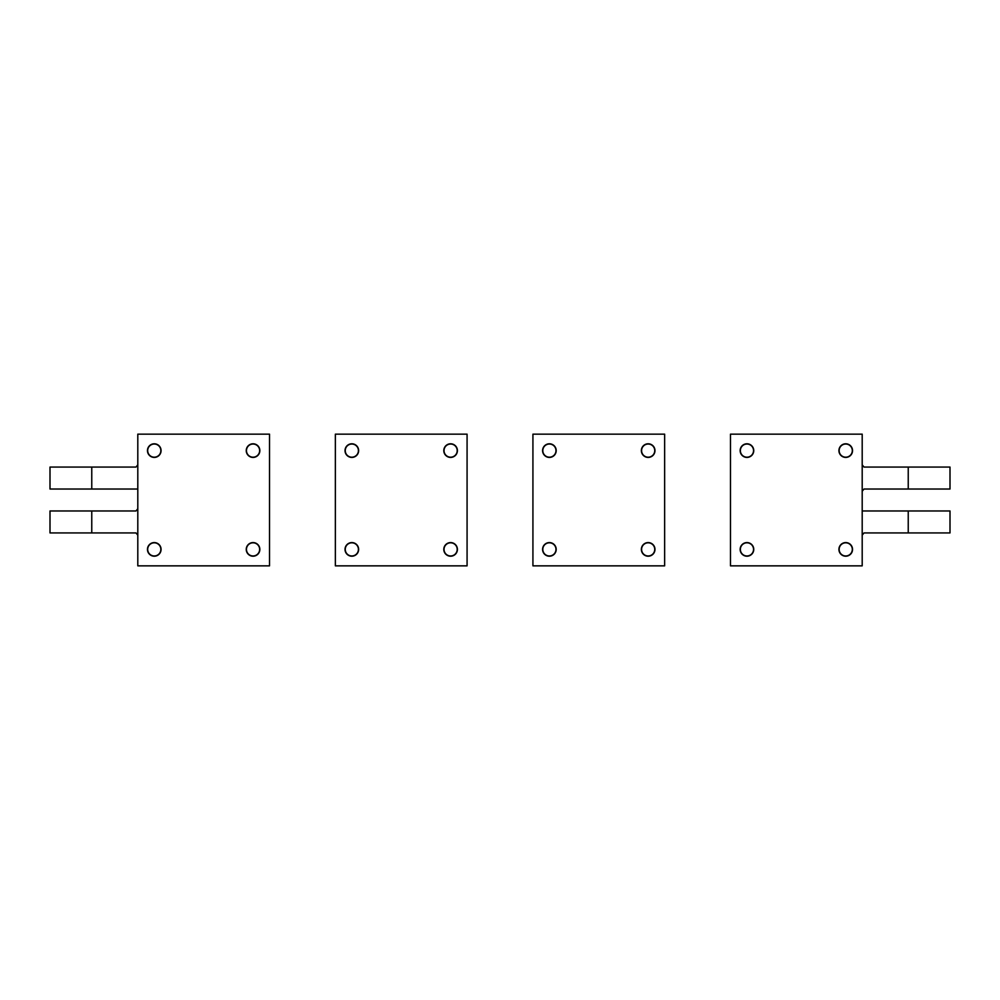 <?xml version="1.0" encoding="UTF-8"?>
<svg xmlns="http://www.w3.org/2000/svg" width="1000" height="1000" viewBox="0 0 1000 1000"><rect width="100%" height="100%" fill="white"/><g stroke="black" fill="none" stroke-linecap="round" stroke-linejoin="round"><path stroke-width="1.5" d="M345.25 549.388A6.587 6.587 0 0 0 351.825 555.975A6.587 6.587 0 0 0 358.413 549.388A6.587 6.587 0 0 0 351.825 542.8A6.587 6.587 0 0 0 345.25 549.388M444.025 549.388A6.587 6.587 0 0 0 450.613 555.975A6.587 6.587 0 0 0 457.2 549.388A6.587 6.587 0 0 0 450.613 542.8A6.587 6.587 0 0 0 444.025 549.388M345.25 450.613A6.587 6.587 0 0 0 351.825 457.2A6.587 6.587 0 0 0 358.413 450.613A6.587 6.587 0 0 0 351.825 444.025A6.587 6.587 0 0 0 345.25 450.613M444.025 450.613A6.587 6.587 0 0 0 450.613 457.2A6.587 6.587 0 0 0 457.2 450.613A6.587 6.587 0 0 0 450.613 444.025A6.587 6.587 0 0 0 444.025 450.613M641.587 450.613A6.587 6.587 0 0 0 648.175 457.2A6.587 6.587 0 0 0 654.75 450.613A6.587 6.587 0 0 0 648.175 444.025A6.587 6.587 0 0 0 641.587 450.613M839.15 450.613A6.587 6.587 0 0 0 845.738 457.2A6.587 6.587 0 0 0 852.312 450.613A6.587 6.587 0 0 0 845.738 444.025A6.587 6.587 0 0 0 839.15 450.613M542.8 450.613A6.587 6.587 0 0 0 549.388 457.2A6.587 6.587 0 0 0 555.975 450.613A6.587 6.587 0 0 0 549.388 444.025A6.587 6.587 0 0 0 542.8 450.613M740.362 450.613A6.587 6.587 0 0 0 746.95 457.2A6.587 6.587 0 0 0 753.538 450.613A6.587 6.587 0 0 0 746.95 444.025A6.587 6.587 0 0 0 740.362 450.613M641.587 549.388A6.587 6.587 0 0 0 648.175 555.975A6.587 6.587 0 0 0 654.75 549.388A6.587 6.587 0 0 0 648.175 542.8A6.587 6.587 0 0 0 641.587 549.388M839.15 549.388A6.587 6.587 0 0 0 845.738 555.975A6.587 6.587 0 0 0 852.312 549.388A6.587 6.587 0 0 0 845.738 542.8A6.587 6.587 0 0 0 839.15 549.388M542.8 549.388A6.587 6.587 0 0 0 549.388 555.975A6.587 6.587 0 0 0 555.975 549.388A6.587 6.587 0 0 0 549.388 542.8A6.587 6.587 0 0 0 542.8 549.388M740.362 549.388A6.587 6.587 0 0 0 746.95 555.975A6.587 6.587 0 0 0 753.538 549.388A6.587 6.587 0 0 0 746.95 542.8A6.587 6.587 0 0 0 740.362 549.388M147.688 549.388A6.587 6.587 0 0 0 154.262 555.975A6.587 6.587 0 0 0 160.85 549.388A6.587 6.587 0 0 0 154.262 542.8A6.587 6.587 0 0 0 147.688 549.388M246.462 549.388A6.587 6.587 0 0 0 253.05 555.975A6.587 6.587 0 0 0 259.637 549.388A6.587 6.587 0 0 0 253.05 542.8A6.587 6.587 0 0 0 246.462 549.388M147.688 450.613A6.587 6.587 0 0 0 154.262 457.2A6.587 6.587 0 0 0 160.85 450.613A6.587 6.587 0 0 0 154.262 444.025A6.587 6.587 0 0 0 147.688 450.613M246.462 450.613A6.587 6.587 0 0 0 253.05 457.2A6.587 6.587 0 0 0 259.637 450.613A6.587 6.587 0 0 0 253.05 444.025A6.587 6.587 0 0 0 246.462 450.613M908.238 489.025L908.238 467.075L950 467.075L950 489.025L864.038 489.025L862.2 491.225M730.487 434.15L862.2 434.15L862.2 565.85L730.487 565.85L730.487 434.15M838.925 450.613A6.8 6.8 0 0 1 845.738 443.8A6.8 6.8 0 0 1 852.537 450.613A6.8 6.8 0 0 1 845.738 457.413A6.8 6.8 0 0 1 838.925 450.613M753.75 450.613A6.8 6.8 0 0 1 746.95 457.413A6.8 6.8 0 0 1 740.15 450.613A6.8 6.8 0 0 1 746.95 443.8A6.8 6.8 0 0 1 753.75 450.613M753.75 549.388A6.8 6.8 0 0 1 746.95 556.2A6.8 6.8 0 0 1 740.15 549.388A6.8 6.8 0 0 1 746.95 542.587A6.8 6.8 0 0 1 753.75 549.388M838.925 549.388A6.8 6.8 0 0 1 845.738 542.587A6.8 6.8 0 0 1 852.537 549.388A6.8 6.8 0 0 1 845.738 556.2A6.8 6.8 0 0 1 838.925 549.388M908.238 532.925L908.238 510.975L950 510.975L950 532.925L864.038 532.925L862.2 535.125M862.2 464.875L864.038 467.075L908.238 467.075M862.2 510.975L908.238 510.975M91.762 510.975L91.762 532.925L50 532.925L50 510.975L135.963 510.975L137.8 508.775M269.513 565.85L137.8 565.85L137.8 434.15L269.513 434.15L269.513 565.85M161.075 549.388A6.8 6.8 0 0 1 154.262 556.2A6.8 6.8 0 0 1 147.463 549.388A6.8 6.8 0 0 1 154.262 542.587A6.8 6.8 0 0 1 161.075 549.388M246.25 549.388A6.8 6.8 0 0 1 253.05 542.587A6.8 6.8 0 0 1 259.85 549.388A6.8 6.8 0 0 1 253.05 556.2A6.8 6.8 0 0 1 246.25 549.388M246.25 450.613A6.8 6.8 0 0 1 253.05 443.8A6.8 6.8 0 0 1 259.85 450.613A6.8 6.8 0 0 1 253.05 457.413A6.8 6.8 0 0 1 246.25 450.613M161.075 450.613A6.8 6.8 0 0 1 154.262 457.413A6.8 6.8 0 0 1 147.463 450.613A6.8 6.8 0 0 1 154.262 443.8A6.8 6.8 0 0 1 161.075 450.613M91.762 467.075L91.762 489.025L50 489.025L50 467.075L135.963 467.075L137.8 464.875M137.8 535.125L135.963 532.925L91.762 532.925M137.8 489.025L91.762 489.025M664.638 434.15L664.638 565.85L532.925 565.85L532.925 434.15L664.638 434.15M641.363 450.613A6.8 6.8 0 0 1 648.175 443.8A6.8 6.8 0 0 1 654.975 450.613A6.8 6.8 0 0 1 648.175 457.413A6.8 6.8 0 0 1 641.363 450.613M556.2 450.613A6.8 6.8 0 0 1 549.388 457.413A6.8 6.8 0 0 1 542.587 450.613A6.8 6.8 0 0 1 549.388 443.8A6.8 6.8 0 0 1 556.2 450.613M556.2 549.388A6.8 6.8 0 0 1 549.388 556.2A6.8 6.8 0 0 1 542.587 549.388A6.8 6.8 0 0 1 549.388 542.587A6.8 6.8 0 0 1 556.2 549.388M641.363 549.388A6.8 6.8 0 0 1 648.175 542.587A6.8 6.8 0 0 1 654.975 549.388A6.8 6.8 0 0 1 648.175 556.2A6.8 6.8 0 0 1 641.363 549.388M467.075 434.15L467.075 565.85L335.363 565.85L335.363 434.15L467.075 434.15M443.8 450.613A6.8 6.8 0 0 1 450.613 443.8A6.8 6.8 0 0 1 457.413 450.613A6.8 6.8 0 0 1 450.613 457.413A6.8 6.8 0 0 1 443.8 450.613M358.638 450.613A6.8 6.8 0 0 1 351.825 457.413A6.8 6.8 0 0 1 345.025 450.613A6.8 6.8 0 0 1 351.825 443.8A6.8 6.8 0 0 1 358.638 450.613M358.638 549.388A6.8 6.8 0 0 1 351.825 556.2A6.8 6.8 0 0 1 345.025 549.388A6.8 6.8 0 0 1 351.825 542.587A6.8 6.8 0 0 1 358.638 549.388M443.8 549.388A6.8 6.8 0 0 1 450.613 542.587A6.8 6.8 0 0 1 457.413 549.388A6.8 6.8 0 0 1 450.613 556.2A6.8 6.8 0 0 1 443.8 549.388"/></g></svg>
